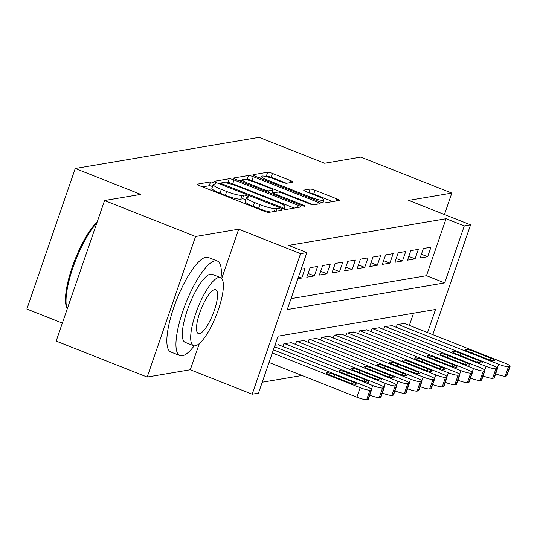 <?xml version="1.0" encoding="UTF-8"?>
<svg xmlns="http://www.w3.org/2000/svg" width="537" height="537" viewBox="0 0 537 537"><rect width="100%" height="100%" fill="white"/><g stroke="black" fill="none" stroke-linecap="round" stroke-linejoin="round"><path stroke-width="0.81" d="M213.901 182.768A2.792 0.436 19 0 0 210.538 181.929L197.401 184.151A3.994 0.624 19 0 0 197.2 184.265A3.994 0.624 19 0 0 199.737 185.775L264.05 211.195A3.994 0.624 19 0 0 268.862 212.397L281.992 210.175A2.792 0.436 19 0 0 282.133 210.095A2.792 0.436 19 0 0 280.361 209.041A2.792 0.436 19 0 0 276.991 208.195L275.293 208.484A12.774 2 19 0 1 259.901 204.637L254.545 202.516A12.774 2 19 0 1 246.416 197.69A12.774 2 19 0 1 247.067 197.327L248.765 197.039A2.792 0.436 19 0 0 248.906 196.958A2.792 0.436 19 0 0 247.127 195.904A2.792 0.436 19 0 0 243.764 195.065L242.066 195.354A12.774 2 19 0 1 226.674 191.501L221.318 189.38A12.774 2 19 0 1 213.189 184.553A12.774 2 19 0 1 213.84 184.191L215.538 183.902A2.792 0.436 19 0 0 215.679 183.829A2.792 0.436 19 0 0 213.901 182.768M212.511 186.534A2.792 0.436 19 0 0 209.229 185.728L202.503 186.869M245.738 199.67A2.792 0.436 19 0 0 242.456 198.865L240.757 199.146L242.066 195.354M292.86 182.204A3.994 0.624 19 0 0 293.068 182.09A3.994 0.624 19 0 0 290.524 180.586L272.481 173.451A3.994 0.624 19 0 0 267.674 172.249L253.088 174.72A3.994 0.624 19 0 0 252.887 174.834A3.994 0.624 19 0 0 255.424 176.344L319.737 201.764A3.994 0.624 19 0 0 324.549 202.966L339.136 200.496A3.994 0.624 19 0 0 339.337 200.382A3.994 0.624 19 0 0 336.793 198.871L314.997 190.259A3.994 0.624 19 0 0 310.191 189.058L303.949 190.111A3.994 0.624 19 0 0 303.747 190.226A3.994 0.624 19 0 0 306.285 191.736L317.092 196.005A10.68 1.671 19 0 1 323.885 200.046A10.68 1.671 19 0 1 310.48 197.126L268.144 180.392A10.68 1.671 19 0 1 261.351 176.351A10.68 1.671 19 0 1 274.756 179.271L281.811 182.063A3.994 0.624 19 0 0 286.624 183.265L292.86 182.204M291.014 298.659L426.465 275.709L446.086 218.727L464.29 225.923L470.587 224.855L432.782 334.632M104.567 200.529L195.569 236.502L147.172 377.055L56.163 341.082L104.567 200.529L140.768 194.394L75.247 168.497L259.103 137.351L324.623 163.248L360.83 157.113L451.832 193.085L408.704 200.395L470.587 224.855M221.714 278.508L238.697 229.192L195.569 236.502M238.697 229.192L300.579 253.652L306.875 252.591L287.255 309.574L444.67 282.905L464.29 225.923M446.086 218.727L288.678 245.396L306.875 252.591M234.038 179.962A3.994 0.624 19 0 0 229.232 178.761L214.646 181.231A3.994 0.624 19 0 0 214.444 181.345A3.994 0.624 19 0 0 216.982 182.855L281.294 208.275A3.994 0.624 19 0 0 286.107 209.477L300.693 207.007A3.994 0.624 19 0 0 300.895 206.893A3.994 0.624 19 0 0 298.35 205.389L234.038 179.962L232.729 183.761A3.994 0.624 19 0 0 227.923 182.56L225.983 182.889M233.863 177.975L248.45 175.505A3.994 0.624 19 0 1 253.263 176.707L317.575 202.127A3.994 0.624 19 0 1 320.112 203.637A3.994 0.624 19 0 1 319.911 203.751L313.668 204.812A3.994 0.624 19 0 1 308.862 203.604L282.777 193.293A3.994 0.624 19 0 0 277.971 192.092L273.83 192.796A3.994 0.624 19 0 0 273.628 192.904A3.994 0.624 19 0 0 276.166 194.414L303.318 205.147A2.792 0.436 19 0 1 305.097 206.208A2.792 0.436 19 0 1 301.586 205.443L236.206 179.6A3.994 0.624 19 0 1 233.662 178.089A3.994 0.624 19 0 1 233.863 177.975L233.756 178.304M444.455 214.525L451.832 193.085M297.881 278.71L301.734 278.059L305.009 268.56L301.15 269.218M317.602 266.426L310.044 267.708L306.775 277.206L314.333 275.924L317.602 266.426M330.195 264.298L322.636 265.573L319.367 275.072L326.926 273.789L330.195 264.298M342.787 262.163L335.229 263.445L331.96 272.937L339.518 271.662L342.787 262.163M355.38 260.029L347.822 261.311L344.553 270.809L352.111 269.527L355.38 260.029M367.973 257.894L360.414 259.176L357.145 268.675L364.704 267.392L367.973 257.894M380.565 255.76L373.007 257.042L369.738 266.54L377.296 265.258L380.565 255.76M393.158 253.632L385.6 254.907L382.331 264.405L389.889 263.123L393.158 253.632M405.75 251.497L398.192 252.779L394.923 262.271L402.482 260.995L405.75 251.497M418.343 249.363L410.785 250.645L407.516 260.143L415.074 258.861L418.343 249.363M420.109 258.008L427.667 256.726L430.936 247.228L423.378 248.51L420.109 258.008M262.237 382.23L301.982 375.497M409.362 325.375L413.55 313.219M278.737 344.855L274.991 345.19M282.912 346.499L283.885 343.687L291.329 342.72M295.504 344.371L296.478 341.552L303.922 340.586M308.097 342.237L309.07 339.418L316.515 338.451M320.69 340.102L321.663 337.283L329.107 336.316M333.282 337.968L334.256 335.155L341.7 334.189M345.875 335.833L346.848 333.021L354.299 332.054M358.474 333.705L359.441 330.886L366.892 329.919M371.067 331.571L372.034 328.751L379.484 327.785M383.66 329.436L384.626 326.617L392.077 325.65M396.252 327.302L397.219 324.489L404.67 323.516M75.247 168.497L26.85 309.05L62.366 323.093M427.566 332.571L435.507 309.5L278.099 336.162L258.478 393.144L252.182 394.212L300.579 253.652M147.172 377.055L190.299 369.751L252.182 394.212M426.465 275.709L444.67 282.905M301.734 278.059L298.538 276.797M314.333 275.924L308.07 273.454M326.926 273.789L320.663 271.319M339.518 271.662L333.255 269.185M352.111 269.527L345.848 267.05M364.704 267.392L358.441 264.916M377.296 265.258L371.033 262.781M389.889 263.123L383.626 260.653M402.482 260.995L396.219 258.519M415.074 258.861L408.811 256.384M427.667 256.726L421.404 254.249M190.299 369.751L199.314 343.573M213.189 184.553L211.88 188.353A12.774 2 19 0 0 220.009 193.179L221.318 189.38M240.757 199.146A12.774 2 19 0 1 225.365 195.3L220.009 193.179M246.416 197.69L245.114 201.489A12.774 2 19 0 0 253.236 206.315L254.545 202.516M270.796 212.075A12.774 2 19 0 1 258.599 208.437L253.236 206.315M294.283 208.094L232.729 183.761M220.613 183.795L219.747 183.943M221.009 182.976A2.792 0.436 19 0 0 220.868 183.057A2.792 0.436 19 0 0 222.64 184.11L279.099 206.43A2.792 0.436 19 0 0 282.462 207.269L284.254 206.967A12.774 2 19 0 0 284.899 206.611A12.774 2 19 0 0 276.777 201.778L238.186 186.527A12.774 2 19 0 0 222.801 182.674L221.009 182.976M238.965 180.687L242.147 180.15M245.577 179.566L247.141 179.304L248.45 175.505M313.474 204.825L251.954 180.506A3.994 0.624 19 0 0 247.141 179.304M255.713 182.6A10.68 1.671 19 0 0 242.308 179.68A10.68 1.671 19 0 0 249.101 183.714L264.016 189.615A3.994 0.624 19 0 0 268.822 190.816L272.964 190.118A3.994 0.624 19 0 0 273.172 190.004A3.994 0.624 19 0 0 270.628 188.494L255.713 182.6M332.725 201.583L313.695 194.058A3.994 0.624 19 0 0 309.077 192.837M286.422 183.278L271.172 177.25A3.994 0.624 19 0 0 266.365 176.049L264.909 176.297M261.15 176.928L258.183 177.432M269.037 362.475L356.89 397.199A8.136 1.275 -161 0 0 366.684 399.649L367.946 399.434A8.136 1.275 -161 0 0 368.355 399.206L371.624 389.714A8.136 1.275 19 0 0 366.456 386.633L273.387 349.849M371.624 389.714A8.136 1.275 19 0 1 371.215 389.943L369.953 390.151A8.136 1.275 19 0 1 360.159 387.701L272.306 352.977M352.218 381.646L334.746 374.739A6.511 1.02 19 0 0 326.577 372.967A6.511 1.02 19 0 0 330.711 375.423L348.184 382.331A6.511 1.02 19 0 0 356.353 384.109A6.511 1.02 19 0 0 352.218 381.646L351.581 383.499M96.808 223.05A50.847 13.841 111.6 0 0 73.066 267.298A50.847 13.841 111.6 0 0 67.159 308.782L66.581 307.298A49.626 13.512 -68.4 0 1 73.019 264.916A49.626 13.512 -68.4 0 1 97.19 221.949M221.043 277.884A50.847 13.841 111.6 0 0 217.351 261.036A50.847 13.841 111.6 0 0 215.008 260.834A50.847 13.841 111.6 0 0 184.305 307.11A50.847 13.841 111.6 0 0 179.969 355.608A50.847 13.841 111.6 0 0 182.305 355.809A50.847 13.841 111.6 0 0 194.179 345.841M217.351 261.036L208.249 257.438A50.847 13.841 111.6 0 0 205.906 257.236A50.847 13.841 111.6 0 0 175.203 303.512A50.847 13.841 111.6 0 0 170.867 352.01L179.969 355.608M193.575 345.68L185.198 342.371A36.61 9.968 -68.4 0 1 188.326 307.446A36.61 9.968 -68.4 0 1 210.43 274.132A36.61 9.968 -68.4 0 1 212.115 274.273L220.492 277.582A36.61 9.968 111.6 0 0 218.801 277.441A36.61 9.968 111.6 0 0 196.696 310.755A36.61 9.968 111.6 0 0 193.575 345.68A36.61 9.968 111.6 0 0 195.26 345.821A36.61 9.968 111.6 0 0 217.364 312.507A36.61 9.968 111.6 0 0 220.492 277.582M199.442 333.665A23.594 6.424 111.6 0 0 213.692 312.198A23.594 6.424 111.6 0 0 215.706 289.691A23.594 6.424 111.6 0 0 214.619 289.597A23.594 6.424 111.6 0 0 200.368 311.071A23.594 6.424 111.6 0 0 198.354 333.571A23.594 6.424 111.6 0 0 199.442 333.665M278.213 344.647L379.048 384.505A8.136 1.275 19 0 1 384.224 387.58A8.136 1.275 19 0 1 383.807 387.808L382.545 388.023A8.136 1.275 19 0 1 372.752 385.566L274.461 346.721M384.224 387.58L380.948 397.078A8.136 1.275 -161 0 1 380.538 397.306L379.276 397.514A8.136 1.275 -161 0 1 369.745 395.172M364.811 379.511L347.338 372.611A6.511 1.02 19 0 0 339.169 370.832A6.511 1.02 19 0 0 343.304 373.289L360.777 380.196A6.511 1.02 19 0 0 368.946 381.975A6.511 1.02 19 0 0 364.811 379.511L364.173 381.364M290.812 342.512L391.641 382.371A8.136 1.275 19 0 1 396.816 385.445A8.136 1.275 19 0 1 396.4 385.673L395.145 385.888A8.136 1.275 19 0 1 385.344 383.438L284.516 343.579M396.816 385.445L393.54 394.943A8.136 1.275 -161 0 1 393.131 395.172L391.869 395.386A8.136 1.275 -161 0 1 382.337 393.037M377.404 377.383L359.931 370.476A6.511 1.02 19 0 0 351.762 368.697A6.511 1.02 19 0 0 355.897 371.154L373.369 378.061A6.511 1.02 19 0 0 381.538 379.84A6.511 1.02 19 0 0 377.404 377.383L376.766 379.229M303.405 340.377L404.233 380.236A8.136 1.275 19 0 1 409.409 383.311A8.136 1.275 19 0 1 408.993 383.539L407.737 383.754A8.136 1.275 19 0 1 397.937 381.304L297.109 341.445M409.409 383.311L406.133 392.809A8.136 1.275 -161 0 1 405.724 393.037L404.462 393.252A8.136 1.275 -161 0 1 394.93 390.902M389.996 375.249L372.524 368.342A6.511 1.02 19 0 0 364.354 366.563A6.511 1.02 19 0 0 368.489 369.026L385.962 375.934A6.511 1.02 19 0 0 394.131 377.706A6.511 1.02 19 0 0 389.996 375.249L389.359 377.102M315.998 338.243L416.826 378.102A8.136 1.275 19 0 1 422.001 381.176A8.136 1.275 19 0 1 421.585 381.404L420.33 381.619A8.136 1.275 19 0 1 410.53 379.169L309.701 339.31M422.001 381.176L418.726 390.674A8.136 1.275 -161 0 1 418.316 390.902L417.054 391.117A8.136 1.275 -161 0 1 407.529 388.768M402.589 373.114L385.116 366.207A6.511 1.02 19 0 0 376.947 364.428A6.511 1.02 19 0 0 381.089 366.892L398.555 373.799A6.511 1.02 19 0 0 406.724 375.578A6.511 1.02 19 0 0 402.589 373.114L401.951 374.967M328.59 336.115L429.419 375.967A8.136 1.275 19 0 1 434.594 379.041A8.136 1.275 19 0 1 434.178 379.276L432.923 379.484A8.136 1.275 19 0 1 423.122 377.034L322.294 337.176M434.594 379.041L431.325 388.54A8.136 1.275 -161 0 1 430.909 388.768L429.654 388.983A8.136 1.275 -161 0 1 420.122 386.64M415.182 370.98L397.709 364.073A6.511 1.02 19 0 0 389.54 362.3A6.511 1.02 19 0 0 393.681 364.757L411.154 371.664A6.511 1.02 19 0 0 419.316 373.443A6.511 1.02 19 0 0 415.182 370.98L414.544 372.832M341.183 333.98L442.011 373.839A8.136 1.275 19 0 1 447.187 376.914A8.136 1.275 19 0 1 446.771 377.142L445.515 377.357A8.136 1.275 19 0 1 435.715 374.9L334.887 335.048M447.187 376.914L443.918 386.412A8.136 1.275 -161 0 1 443.502 386.64L442.246 386.848A8.136 1.275 -161 0 1 432.715 384.505M427.774 368.845L410.302 361.945A6.511 1.02 19 0 0 402.132 360.166A6.511 1.02 19 0 0 406.274 362.623L423.747 369.53A6.511 1.02 19 0 0 431.916 371.309A6.511 1.02 19 0 0 427.774 368.845L427.137 370.698M353.776 331.846L454.604 371.705A8.136 1.275 19 0 1 459.779 374.779A8.136 1.275 19 0 1 459.363 375.007L458.108 375.222A8.136 1.275 19 0 1 448.308 372.772L347.479 332.913M459.779 374.779L456.51 384.277A8.136 1.275 -161 0 1 456.094 384.505L454.839 384.72A8.136 1.275 -161 0 1 445.307 382.371M440.367 366.717L422.894 359.81A6.511 1.02 19 0 0 414.725 358.031A6.511 1.02 19 0 0 418.867 360.488L436.339 367.395A6.511 1.02 19 0 0 444.508 369.174A6.511 1.02 19 0 0 440.367 366.717L439.729 368.563M366.368 329.711L467.197 369.57A8.136 1.275 19 0 1 472.372 372.644A8.136 1.275 19 0 1 471.956 372.873L470.701 373.087A8.136 1.275 19 0 1 460.9 370.637L360.072 330.779M472.372 372.644L469.103 382.143A8.136 1.275 -161 0 1 468.687 382.371L467.432 382.586A8.136 1.275 -161 0 1 457.9 380.236M452.959 364.583L435.487 357.676A6.511 1.02 19 0 0 427.318 355.897A6.511 1.02 19 0 0 431.459 358.36L448.932 365.267A6.511 1.02 19 0 0 457.101 367.039A6.511 1.02 19 0 0 452.959 364.583L452.322 366.435M378.961 327.577L479.789 367.436A8.136 1.275 19 0 1 484.965 370.51A8.136 1.275 19 0 1 484.549 370.738L483.293 370.953A8.136 1.275 19 0 1 473.493 368.503L372.665 328.644M484.965 370.51L481.696 380.008A8.136 1.275 -161 0 1 481.28 380.236L480.024 380.451A8.136 1.275 -161 0 1 470.493 378.102M465.552 362.448L448.08 355.541A6.511 1.02 19 0 0 439.91 353.762A6.511 1.02 19 0 0 444.052 356.226L461.525 363.133A6.511 1.02 19 0 0 469.694 364.912A6.511 1.02 19 0 0 465.552 362.448L464.914 364.301M391.554 325.449L492.382 365.301A8.136 1.275 19 0 1 497.557 368.375A8.136 1.275 19 0 1 497.148 368.61L495.886 368.818A8.136 1.275 19 0 1 486.086 366.368L385.257 326.509M497.557 368.375L494.288 377.873A8.136 1.275 -161 0 1 493.872 378.102L492.617 378.317A8.136 1.275 -161 0 1 483.085 375.974M478.145 360.314L460.672 353.406A6.511 1.02 19 0 0 452.503 351.628A6.511 1.02 19 0 0 456.645 354.091L474.117 360.998A6.511 1.02 19 0 0 482.286 362.777A6.511 1.02 19 0 0 478.145 360.314L477.507 362.166M404.146 323.314L504.975 363.173A8.136 1.275 19 0 1 510.15 366.247A8.136 1.275 19 0 1 509.741 366.476L508.479 366.69A8.136 1.275 19 0 1 498.678 364.234L397.85 324.382M510.15 366.247L506.881 375.739A8.136 1.275 -161 0 1 506.465 375.974L505.21 376.182A8.136 1.275 -161 0 1 495.678 373.839M490.737 358.179L473.265 351.272A6.511 1.02 19 0 0 465.096 349.5A6.511 1.02 19 0 0 469.237 351.957L486.71 358.864A6.511 1.02 19 0 0 494.879 360.642A6.511 1.02 19 0 0 490.737 358.179L490.1 360.032M209.229 185.728L210.538 181.929M275.958 211.195L276.991 208.195M242.456 198.865L243.764 195.065M225.365 195.3L226.674 191.501M258.599 208.437L259.901 204.637M274.259 211.484L275.293 208.484M297.619 207.53L298.35 205.389M227.923 182.56L229.232 178.761M222.345 184.976L222.64 184.11M278.797 207.289L279.099 206.43M282.019 208.551L282.462 207.269M283.543 209.041L284.254 206.967M251.954 180.506L253.263 176.707M316.837 204.275L317.575 202.127M275.87 195.273L276.166 194.414M303.043 205.946L303.318 205.147M248.806 184.58L249.101 183.714M263.721 190.474L264.016 189.615M268.319 192.293L268.822 190.816M271.749 193.649L272.964 190.118M267.842 181.251L268.144 180.392M310.185 197.985L310.48 197.126M308.909 192.77L310.191 189.058M313.695 194.058L314.997 190.259M336.061 201.019L336.793 198.871M266.365 176.049L267.674 172.249M271.172 177.25L272.481 173.451M289.785 182.728L290.524 180.586M360.159 387.701L356.89 397.199M369.953 390.151L366.684 399.649M371.215 389.943L367.946 399.434M334.054 376.746L334.746 374.739M372.752 385.566L371.463 389.298M382.545 388.023L379.276 397.514M383.807 387.808L380.538 397.306M346.647 374.611L347.338 372.611M385.344 383.438L384.056 387.17M395.145 385.888L391.869 395.386M396.4 385.673L393.131 395.172M359.24 372.477L359.931 370.476M397.937 381.304L396.648 385.036M407.737 383.754L404.462 393.252M408.993 383.539L405.724 393.037M371.832 370.342L372.524 368.342M410.53 379.169L409.241 382.901M420.33 381.619L417.054 391.117M421.585 381.404L418.316 390.902M384.425 368.214L385.116 366.207M423.122 377.034L421.834 380.767M432.923 379.484L429.654 388.983M434.178 379.276L430.909 388.768M397.018 366.08L397.709 364.073M435.715 374.9L434.433 378.632M445.515 377.357L442.246 386.848M446.771 377.142L443.502 386.64M409.61 363.945L410.302 361.945M448.308 372.772L447.026 376.504M458.108 375.222L454.839 384.72M459.363 375.007L456.094 384.505M422.203 361.81L422.894 359.81M460.9 370.637L459.618 374.37M470.701 373.087L467.432 382.586M471.956 372.873L468.687 382.371M434.795 359.676L435.487 357.676M473.493 368.503L472.211 372.235M483.293 370.953L480.024 380.451M484.549 370.738L481.28 380.236M447.388 357.541L448.08 355.541M486.086 366.368L484.804 370.1M495.886 368.818L492.617 378.317M497.148 368.61L493.872 378.102M459.981 355.413L460.672 353.406M498.678 364.234L497.396 367.966M508.479 366.69L505.21 376.182M509.741 366.476L506.465 375.974M472.573 353.279L473.265 351.272M220.459 184.231L220.868 183.057M284.019 209.168L284.899 206.611M273.179 194.213L273.628 192.904M241.603 181.728L242.308 179.68M271.897 193.703L273.172 190.004M260.646 178.405L261.351 176.351M322.945 202.778L323.885 200.046"/></g></svg>
